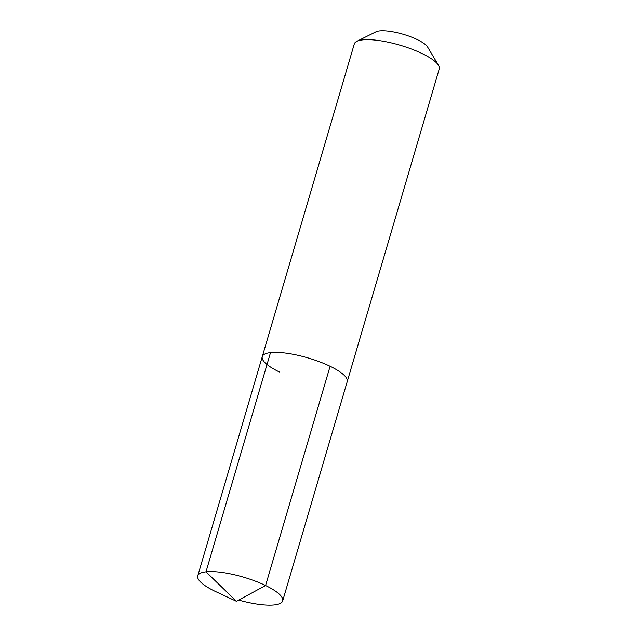 <?xml version="1.0" encoding="UTF-8"?>
<svg xmlns="http://www.w3.org/2000/svg" width="637" height="637" viewBox="0 0 637 637"><rect width="100%" height="100%" fill="white"/><g stroke="black" fill="none" stroke-linecap="round" stroke-linejoin="round"><path stroke-width="0.96" d="M438.535 65.388L427.642 47.082A28.036 7.397 16.4 0 0 417.267 39.598A28.036 7.397 -163.6 0 0 375.902 31.85L356.831 41.341A44.272 11.681 -163.6 0 1 422.14 53.58A44.272 11.681 16.4 0 1 438.535 65.388A44.272 11.681 16.4 0 1 439.251 68.931L347.213 381.643A44.272 11.681 16.4 0 0 330.109 366.291A44.272 11.681 -163.6 0 0 287.072 353.288A44.272 11.681 -163.6 0 0 262.269 356.64A44.272 11.681 -163.6 0 1 287.072 353.288A44.272 11.681 -163.6 0 1 330.109 366.291L265.581 585.522L330.109 366.291A44.272 11.681 16.4 0 1 347.213 381.643L282.693 600.874A44.272 11.681 16.4 0 1 238.652 600.078M356.831 41.341A44.272 11.681 -163.6 0 0 354.307 43.929L262.269 356.64A44.272 11.681 -163.6 0 0 279.38 371.992M270.518 352.595L205.998 571.827L236.423 601.288L265.581 585.522A44.272 11.681 -163.6 0 0 222.552 572.512A44.272 11.681 -163.6 0 0 197.749 575.872A44.272 11.681 -163.6 0 0 214.86 591.224L236.423 601.288L265.581 585.522A44.272 11.681 16.4 0 1 282.693 600.874M262.269 356.64L197.749 575.872"/></g></svg>
